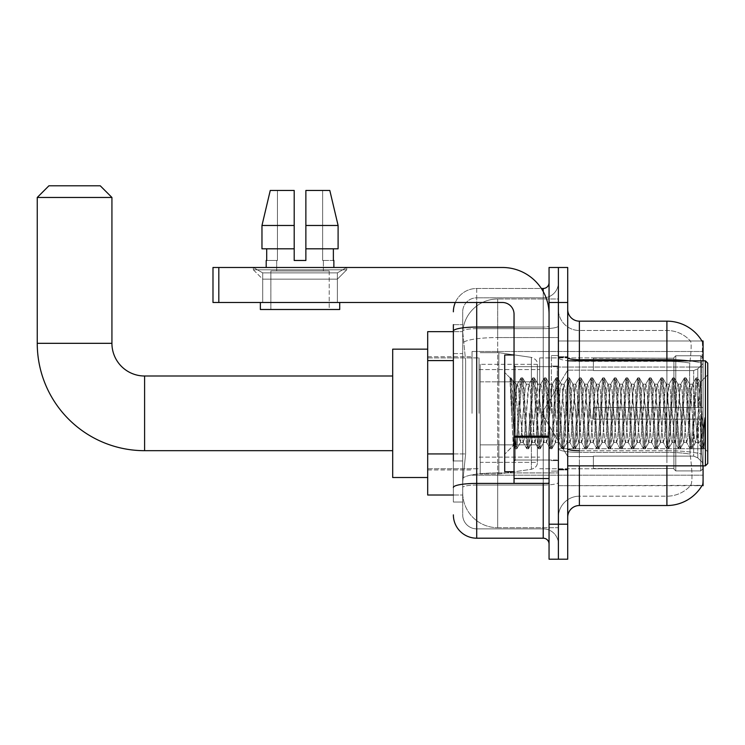 <?xml version="1.0" encoding="UTF-8"?>
<svg xmlns="http://www.w3.org/2000/svg" width="745" height="745" viewBox="0 0 745 745"><rect width="100%" height="100%" fill="white"/><g stroke="black" fill="none" stroke-linecap="round" stroke-linejoin="round"><path stroke-width="0.56" stroke-dasharray="3.73 2.79" d="M703.084 413.345L703.084 351.5L703.084 413.345M472.032 413.345L472.032 351.5L472.032 413.345M453.37 453.938L465.625 453.938L462.841 481.019L465.625 453.938L465.625 360.589L465.625 453.938L427.695 453.938L427.695 495.025L462.775 495.025L462.701 492.687A35.006 35.006 0 0 0 497.707 527.702L558.387 527.702L558.387 472.917L558.387 527.702L497.707 527.702L497.707 472.917L497.707 527.702A35.006 35.006 0 0 1 462.701 492.687L462.701 485.572L462.775 495.025L453.37 495.025M462.841 481.019L462.701 485.572L462.841 481.019M701.939 485.693L690.699 485.34A31.504 31.504 0 0 1 666.905 496.189A31.504 31.504 0 0 0 690.699 485.34C692.412 482.294 692.412 473.466 690.699 458.855L690.019 454.115L690.699 458.855C692.412 473.447 692.412 482.276 690.699 485.34L701.939 485.693A40.845 40.845 0 0 0 702.144 485.34C703.317 482.294 703.317 473.466 702.144 458.855L701.39 448.714L702.144 458.855C703.317 473.447 703.317 482.276 702.144 485.34L558.387 485.693L558.387 448.714L558.387 485.693L703.084 485.693L703.084 465.849M427.695 413.345L427.695 349.163L427.695 413.345M558.387 298.987L558.387 472.917L558.387 298.987L497.707 298.987L558.387 298.987M703.084 360.831L703.084 367.034L558.387 367.034L558.387 340.996L558.387 448.714L558.387 367.034L703.084 367.034L703.084 340.996L558.387 340.996L701.939 340.996M703.084 367.034L703.084 448.714L703.084 367.034M462.747 332.14L465.625 360.589L462.747 332.14A35.006 35.006 0 0 1 497.707 298.987A35.006 35.006 0 0 0 462.747 332.14A35.006 35.006 0 0 1 497.707 298.987L497.707 337.56L558.387 337.56L497.707 337.56L497.707 298.987M453.37 353.586L462.701 353.586L462.701 460.941L462.701 324.662L462.701 353.586L453.37 353.586L453.37 460.941L453.37 331.655L462.775 331.655L427.695 331.655L427.695 453.938M567.718 413.345L567.718 356.743L567.718 413.345M558.387 413.345L558.387 355.579L558.387 413.345M551.384 413.345L551.384 355.579L551.384 413.345M558.387 458.855L558.387 357.702L558.387 458.855M688.79 360.831A40.845 7.096 180 0 1 701.557 363.066L701.39 448.714L701.557 363.066A40.845 7.096 180 0 0 666.905 359.723L579.386 359.723L579.386 321.16L666.905 321.16A40.845 40.845 0 0 1 702.023 341.135C702.721 343.035 702.572 350.346 701.557 363.066C702.572 350.374 702.721 343.063 702.023 341.135A40.845 40.845 0 0 0 666.905 321.16L666.905 450.744A40.845 7.096 180 0 1 701.688 454.115A40.845 7.096 180 0 0 666.905 450.744L666.905 496.189L579.386 496.189L579.386 465.849M567.718 517.198L567.718 309.492L567.718 517.198M558.387 309.492L558.387 357.702L558.387 309.492A21 21 0 0 0 579.386 330.491A21 21 0 0 1 558.387 309.492A21 21 0 0 0 579.386 330.491L579.386 496.189L666.905 496.189L666.905 330.491A31.504 31.504 0 0 1 690.522 341.135A31.504 31.504 0 0 0 666.905 330.491L579.386 330.491L666.905 330.491A31.504 31.504 0 0 1 690.522 341.135C691.565 343.054 691.332 350.355 689.823 363.066C691.332 350.383 691.565 343.072 690.522 341.135A31.504 31.504 0 0 0 666.905 330.491L666.905 361.344A31.504 5.466 180 0 1 689.823 363.066L689.572 367.034L689.823 363.066A31.504 5.466 180 0 0 666.905 361.344L666.905 452.364A31.504 5.466 180 0 1 690.019 454.115L689.572 367.034L690.019 454.115A31.504 5.466 180 0 0 666.905 452.364L666.905 458.855L666.905 450.744L579.386 450.744L579.386 359.723A11.669 2.03 0 0 1 567.718 357.702M558.387 302.489L558.387 267.483L567.718 267.483L567.718 302.489L558.387 302.489L558.387 267.483L549.056 267.483L549.056 302.489L558.387 302.489L558.387 524.201L558.387 302.489M549.056 302.489L549.056 559.206L558.387 559.206L558.387 524.201L558.387 559.206L567.718 559.206L567.718 302.489M666.905 465.849L666.905 505.529L579.386 505.529L579.386 452.364A21 3.651 0 0 1 558.387 448.723A21 3.651 0 0 0 579.386 452.364L579.386 330.491M579.386 321.16A11.669 11.669 0 0 1 567.718 309.492M558.387 517.198A21 21 0 0 1 579.386 496.189A21 21 0 0 0 558.387 517.198A21 21 0 0 1 579.386 496.189M453.37 324.662L462.701 324.662L453.37 324.662L453.37 502.028L462.701 502.028L453.37 502.028L453.37 460.941L462.701 460.941L462.701 502.028L462.701 460.941L453.37 460.941M453.37 514.86A23.337 23.337 0 0 0 476.707 538.197L476.707 528.866A14.006 14.006 0 0 1 462.701 514.86L462.701 331.106L462.701 514.86A14.006 14.006 0 0 0 476.707 528.866L543.217 528.866L543.217 491.523L543.217 538.197A5.839 5.839 0 0 1 549.056 544.036L549.056 282.653L549.056 544.036M558.387 491.523L558.387 326.04L558.387 491.523M549.056 413.345L549.056 366.661L549.056 413.345M558.387 282.653L558.387 326.04L558.387 282.653A15.17 15.17 0 0 1 543.217 297.823A15.17 15.17 0 0 0 558.387 282.653A15.17 15.17 0 0 1 543.217 297.823L543.217 528.866L476.707 528.866L476.707 485.042L543.217 485.042A15.17 2.635 0 0 0 558.387 482.406A15.17 2.635 0 0 1 543.217 485.042L543.217 297.823L476.707 297.823L543.217 297.823M455.316 302.489A23.337 23.337 0 0 1 476.707 288.483L543.217 288.483A5.839 5.839 0 0 0 549.056 282.653A5.839 5.839 0 0 1 543.217 288.483L543.217 491.523L543.217 485.042L476.707 485.042L476.707 297.823L476.707 328.675L543.217 328.675A15.17 2.635 0 0 0 558.387 326.04A15.17 2.635 0 0 1 543.217 328.675L476.707 328.675L476.707 491.523L476.707 483.421L543.217 483.421A5.839 1.015 0 0 0 549.056 482.406A5.839 1.015 0 0 1 545.247 483.356M476.707 538.197L543.217 538.197M453.37 487.472A23.337 4.051 180 0 1 476.707 483.421L476.707 288.483A23.337 23.337 0 0 0 453.37 311.82A23.337 23.337 0 0 1 476.707 288.483L541.354 288.483M462.701 311.82L462.701 331.106L462.701 311.82A14.006 14.006 0 0 1 476.707 297.823A14.006 14.006 0 0 0 462.701 311.82A14.006 14.006 0 0 1 476.707 297.823M558.387 544.036A15.17 15.17 0 0 0 543.217 528.866A15.17 15.17 0 0 1 558.387 544.036A15.17 15.17 0 0 0 543.217 528.866M262.696 272.866L253.356 267.483L346.714 267.483L253.356 267.483L253.356 269.811L346.714 269.811L253.356 269.811L346.714 269.811L253.356 269.811L262.696 279.151L262.696 302.489L337.373 302.489L262.696 302.489L337.373 302.489L262.696 302.489L337.373 302.489L262.696 302.489L337.373 302.489L262.696 302.489L262.696 272.866L337.373 272.866L346.714 267.483L253.356 267.483L346.714 267.483L346.714 269.811L337.373 279.151L262.696 279.151L337.373 279.151L337.373 302.489L337.373 272.866L262.696 272.866L253.356 267.483L346.714 267.483L253.356 267.483L253.356 269.811L262.696 279.151L262.696 302.489L262.696 272.866L337.373 272.866L346.714 267.483L253.356 267.483L346.714 267.483L346.714 269.811L337.373 279.151L262.696 279.151L337.373 279.151L337.373 302.489L337.373 272.866L262.696 272.866M514.041 413.345L514.041 354.993L514.041 413.345M514.041 483.356L549.056 483.356L514.041 483.356L514.041 478.532L514.041 483.356L549.056 483.356L549.056 314.157A46.674 46.674 0 0 0 502.372 267.483L212.986 267.483L218.816 267.483L212.986 267.483L212.986 302.489L212.986 267.483L212.986 302.489L502.372 302.489A11.669 11.669 0 0 1 514.041 314.157L514.041 483.356M514.041 436.17L549.056 436.17L549.056 314.157A46.674 46.674 0 0 0 502.372 267.483L218.816 267.483L218.816 302.489L502.372 302.489A11.669 11.669 0 0 1 514.041 314.157L514.041 436.17L549.056 436.17L549.056 483.356L549.056 314.157A46.674 46.674 0 0 0 502.372 267.483L218.816 267.483L218.816 302.489L212.986 302.489L502.372 302.489A11.669 11.669 0 0 1 514.041 314.157L514.041 436.17L549.056 436.17L549.056 483.356M329.206 270.984L329.206 309.492L270.863 309.492L329.206 309.492L270.863 309.492L329.206 309.492L329.206 270.984L270.863 270.984L270.863 309.492L270.863 270.984L329.206 270.984M305.869 225.474L338.1 225.474L329.812 190.459L305.869 190.459L305.869 248.811L333.369 248.811L305.869 248.811L305.869 260.48L294.201 260.48L305.869 260.48L294.201 260.48L294.201 248.811L261.97 248.811L266.701 248.811L266.701 260.48L266.198 260.48L266.701 260.48L266.701 248.811L294.201 248.811L261.97 248.811L294.201 248.811L266.701 248.811L294.201 248.811L294.201 225.474L261.97 225.474L294.201 225.474L294.201 260.48L294.201 190.459L294.201 225.474L294.201 190.459L270.258 190.459L294.201 190.459L277.438 190.459L277.438 260.48L277.438 190.459L294.201 190.459L294.201 260.48L294.201 248.811L294.201 260.48L305.869 260.48L305.869 190.459L322.632 190.459L322.632 260.48L323.377 260.48L322.632 260.48L322.632 190.459L329.812 190.459L305.869 190.459L305.869 248.811L333.369 248.811L333.369 260.48L333.369 248.811L305.869 248.811L338.1 248.811L305.869 248.811L305.869 225.474L338.1 225.474L338.1 248.811L338.1 225.474L305.869 225.474L305.869 190.459L329.812 190.459L305.869 190.459L305.869 260.48L305.869 190.459L322.632 190.459L322.632 260.48L333.872 260.48L333.872 267.483L266.198 267.483L333.872 267.483M323.377 260.48L323.377 270.984L276.693 270.984L323.377 270.984L276.693 270.984L323.377 270.984L323.377 260.48L322.632 260.48L323.377 260.48M276.693 260.48L276.693 270.984L276.693 260.48L277.438 260.48L266.701 260.48L277.438 260.48L277.438 190.459L270.258 190.459L294.201 190.459L294.201 225.474L294.201 190.459L270.258 190.459L261.97 225.474L261.97 248.811L261.97 225.474L261.97 248.811L294.201 248.811L294.201 190.459L270.258 190.459L277.438 190.459L277.438 260.48L276.693 260.48M266.198 260.48L266.198 267.483M333.872 260.48L322.632 260.48L322.632 190.459L305.869 190.459L305.869 260.48M339.711 302.489L260.359 302.489L260.359 309.492L339.711 309.492L260.359 309.492L339.711 309.492L339.711 302.489L260.359 302.489M707.75 413.345L707.75 463.52L707.75 363.169L707.75 451.852L707.75 363.169L705.413 360.831L705.413 465.849L705.413 360.831L705.413 465.849L707.75 463.52L707.75 413.345M514.041 471.687L504.71 471.687L504.71 354.993L504.71 454.18L504.71 354.993L514.041 354.993M510.064 379.568L510.064 377.855L504.71 372.5L510.064 377.855L510.921 377.855L510.064 381.524L512.104 379.885L512.569 380.527L516.378 397.02L516.378 384.169L516.378 397.02L517.486 413.345L516.378 397.02L512.569 380.527L512.104 379.885L510.064 381.524L510.064 377.855L510.921 377.855L510.064 381.524L511.536 413.345L510.437 382.604L515.121 448.676L510.064 379.568M516.378 389.309L516.378 384.169L512.104 379.894L516.378 384.169L517.486 384.169L516.378 389.309L513.38 445.51L511.536 413.345L513.258 445.463L515.298 448.835L513.258 445.463L504.71 454.18L513.38 445.51L515.233 413.345L515.214 460.019L515.214 366.661L515.214 460.019L515.214 366.661L515.214 413.345L516.378 384.169L517.486 384.169L516.378 389.309M532.07 413.345L530.133 388.08L528.931 384.355L524.294 438.609L523.102 442.325L518.464 388.08L517.486 384.169L518.464 388.08L522.347 438.609L523.102 442.325L526.789 448.676L522.105 382.604L521.137 377.855L520.159 382.604L516.276 444.076L515.298 448.835L516.76 448.835L515.782 444.076L511.899 382.604L510.921 377.855L512.56 380.527L511.107 378.013L515.782 444.076L516.937 448.676L515.298 448.835L516.276 444.076L520.951 378.013L522.59 377.855L521.621 382.604L516.937 448.676L520.625 442.325L519.433 438.609L517.486 413.345L519.433 438.609L520.401 442.511L523.325 442.511L526.789 448.676L522.105 382.604L521.137 377.855L522.59 377.855L521.621 382.604L516.937 448.676L520.401 442.511L523.325 442.511L524.294 438.609L528.186 388.08L528.931 384.355L532.619 378.013L527.944 444.076L526.789 448.676L528.429 448.835L527.451 444.076L523.567 382.604L522.59 377.855L526.464 384.355L525.262 388.08L520.625 442.325L525.262 388.08L526.24 384.169L529.155 384.169L532.619 378.013L527.944 444.076L526.966 448.835L528.429 448.835L527.451 444.076L522.776 378.013L526.24 384.169L529.155 384.169L530.133 388.08L534.77 442.325L532.07 413.345M529.155 413.345L531.101 438.609L532.07 442.511L531.101 438.609L529.155 413.345M543.738 413.345L541.801 388.08L540.6 384.355L535.962 438.609L534.77 442.325L538.458 448.676L533.774 382.604L532.619 378.013L534.258 377.855L533.29 382.604L529.397 444.076L528.429 448.835L532.293 442.325L534.994 442.511L538.458 448.676L533.774 382.604L532.805 377.855L534.258 377.855L533.29 382.604L528.615 448.676L532.07 442.511L534.994 442.511L535.962 438.609L539.855 388.08L540.6 384.355L544.288 378.013L539.613 444.076L538.458 448.676L540.097 448.835L539.119 444.076L535.236 382.604L534.258 377.855L538.132 384.355L536.94 388.08L532.293 442.325L536.94 388.08L537.909 384.169L540.823 384.169L544.288 378.013L539.613 444.076L538.635 448.835L540.097 448.835L539.119 444.076L534.444 378.013L537.909 384.169L540.823 384.169L541.801 388.08L546.439 442.325L543.738 413.345M540.823 413.345L538.877 388.08L542.77 438.609L543.738 442.511L542.77 438.609L540.823 413.345M555.416 413.345L553.47 388.08L552.269 384.355L547.631 438.609L546.439 442.325L550.127 448.676L545.442 382.604L544.288 378.013L545.927 377.855L544.958 382.604L541.066 444.076L540.097 448.835L543.962 442.325L546.662 442.511L550.127 448.676L545.442 382.604L544.474 377.855L545.927 377.855L544.958 382.604L540.283 448.676L543.738 442.511L546.662 442.511L547.631 438.609L551.524 388.08L552.269 384.355L555.956 378.013L551.281 444.076L550.127 448.676L551.766 448.835L550.797 444.076L546.904 382.604L545.927 377.855L549.801 384.355L548.609 388.08L543.962 442.325L548.609 388.08L549.577 384.169L552.492 384.169L555.956 378.013L551.281 444.076L550.304 448.835L551.766 448.835L550.797 444.076L546.113 378.013L549.577 384.169L552.492 384.169L553.47 388.08L558.107 442.325L555.416 413.345M552.492 413.345L550.546 388.08L554.438 438.609L555.416 442.511L554.438 438.609L552.492 413.345M567.085 413.345L565.138 388.08L563.946 384.355L559.299 438.609L558.107 442.325L561.795 448.676L557.111 382.604L555.956 378.013L557.595 377.855L556.627 382.604L552.734 444.076L551.766 448.835L555.63 442.325L558.331 442.511L561.795 448.676L557.111 382.604L556.143 377.855L557.595 377.855L556.627 382.604L551.952 448.676L555.416 442.511L558.331 442.511L559.299 438.609L563.192 388.08L563.946 384.355L567.625 378.013L562.95 444.076L561.795 448.676L563.434 448.835L562.466 444.076L558.573 382.604L557.595 377.855L561.469 384.355L560.277 388.08L555.63 442.325L560.277 388.08L561.246 384.169L564.161 384.169L567.625 378.013L562.95 444.076L561.972 448.835L563.434 448.835L562.466 444.076L557.782 378.013L561.246 384.169L564.161 384.169L565.138 388.08L569.776 442.325L567.085 413.345M564.161 413.345L562.214 388.08L566.107 438.609L567.085 442.511L566.107 438.609L564.161 413.345M578.753 413.345L576.807 388.08L575.615 384.355L570.968 438.609L569.776 442.325L573.464 448.676L568.78 382.604L567.625 378.013L569.273 377.855L568.295 382.604L564.403 444.076L563.434 448.835L567.299 442.325L570 442.511L573.464 448.676L568.78 382.604L567.811 377.855L569.273 377.855L568.295 382.604L563.62 448.676L567.085 442.511L570 442.511L570.968 438.609L574.861 388.08L575.615 384.355L579.293 378.013L574.618 444.076L573.464 448.676L575.103 448.835L574.134 444.076L570.242 382.604L569.273 377.855L573.138 384.355L571.946 388.08L567.299 442.325L571.946 388.08L572.914 384.169L575.829 384.169L579.293 378.013L574.618 444.076L573.641 448.835L575.103 448.835L574.134 444.076L569.45 378.013L572.914 384.169L575.829 384.169L576.807 388.08L581.445 442.325L578.753 413.345M575.829 413.345L573.892 388.08L573.138 384.355L577.775 438.609L578.753 442.511L577.775 438.609L575.829 413.345M590.422 413.345L588.476 388.08L587.284 384.355L582.637 438.609L581.445 442.325L585.132 448.676L580.448 382.604L579.293 378.013L580.942 377.855L579.964 382.604L576.071 444.076L575.103 448.835L578.967 442.325L581.668 442.511L585.132 448.676L580.448 382.604L579.48 377.855L580.942 377.855L579.964 382.604L575.289 448.676L578.753 442.511L581.668 442.511L582.637 438.609L586.529 388.08L587.284 384.355L590.962 378.013L586.287 444.076L585.132 448.676L586.771 448.835L585.803 444.076L581.91 382.604L580.942 377.855L584.806 384.355L583.614 388.08L578.967 442.325L583.614 388.08L584.583 384.169L587.498 384.169L590.962 378.013L586.287 444.076L585.309 448.835L586.771 448.835L585.803 444.076L581.119 378.013L584.583 384.169L587.498 384.169L588.476 388.08L593.113 442.325L590.422 413.345M587.498 413.345L585.561 388.08L584.806 384.355L589.444 438.609L590.422 442.511L589.444 438.609L587.498 413.345M602.09 413.345L600.144 388.08L598.952 384.355L594.305 438.609L593.113 442.325L596.801 448.676L592.117 382.604L590.962 378.013L592.61 377.855L591.632 382.604L587.749 444.076L586.771 448.835L590.636 442.325L593.337 442.511L596.801 448.676L592.117 382.604L591.148 377.855L592.61 377.855L591.632 382.604L586.958 448.676L590.422 442.511L593.337 442.511L594.305 438.609L598.198 388.08L598.952 384.355L602.63 378.013L597.956 444.076L596.801 448.676L598.44 448.835L597.471 444.076L593.579 382.604L592.61 377.855L596.475 384.355L595.283 388.08L590.636 442.325L595.283 388.08L596.251 384.169L599.166 384.169L602.63 378.013L597.956 444.076L596.978 448.835L598.44 448.835L597.471 444.076L592.787 378.013L596.251 384.169L599.166 384.169L600.144 388.08L604.782 442.325L602.09 413.345M599.166 413.345L597.229 388.08L596.475 384.355L601.113 438.609L602.09 442.511L601.113 438.609L599.166 413.345M613.759 413.345L611.813 388.08L610.621 384.355L605.974 438.609L604.782 442.325L608.469 448.676L603.785 382.604L602.63 378.013L604.279 377.855L603.301 382.604L599.418 444.076L598.44 448.835L602.314 442.325L605.005 442.511L608.469 448.676L603.785 382.604L602.817 377.855L604.279 377.855L603.301 382.604L598.626 448.676L602.09 442.511L605.005 442.511L605.974 438.609L609.866 388.08L610.621 384.355L614.299 378.013L609.624 444.076L608.469 448.676L610.108 448.835L609.14 444.076L605.247 382.604L604.279 377.855L608.144 384.355L606.952 388.08L602.314 442.325L606.952 388.08L607.92 384.169L610.835 384.169L614.299 378.013L609.624 444.076L608.656 448.835L610.108 448.835L609.14 444.076L604.456 378.013L607.92 384.169L610.835 384.169L611.813 388.08L616.45 442.325L613.759 413.345M610.835 413.345L608.898 388.08L608.144 384.355L612.781 438.609L613.759 442.511L612.781 438.609L610.835 413.345M625.428 413.345L623.481 388.08L622.289 384.355L617.642 438.609L616.45 442.325L620.138 448.676L615.454 382.604L614.299 378.013L615.947 377.855L614.97 382.604L611.086 444.076L610.108 448.835L613.982 442.325L616.674 442.511L620.138 448.676L615.454 382.604L614.485 377.855L615.947 377.855L614.97 382.604L610.295 448.676L613.759 442.511L616.674 442.511L617.642 438.609L621.535 388.08L622.289 384.355L625.968 378.013L621.293 444.076L620.138 448.676L621.777 448.835L620.808 444.076L616.916 382.604L615.947 377.855L619.812 384.355L618.62 388.08L613.982 442.325L618.62 388.08L619.589 384.169L622.513 384.169L625.968 378.013L621.293 444.076L620.324 448.835L621.777 448.835L620.808 444.076L616.124 378.013L619.589 384.169L622.513 384.169L623.481 388.08L628.119 442.325L625.428 413.345M622.513 413.345L619.812 384.355L624.45 438.609L625.428 442.511L624.45 438.609L622.513 413.345M637.096 413.345L635.15 388.08L633.958 384.355L629.311 438.609L628.119 442.325L631.807 448.676L627.132 382.604L625.968 378.013L627.616 377.855L626.638 382.604L622.755 444.076L621.777 448.835L625.651 442.325L628.342 442.511L631.807 448.676L627.132 382.604L626.154 377.855L627.616 377.855L626.638 382.604L621.963 448.676L625.428 442.511L628.342 442.511L629.311 438.609L633.203 388.08L633.958 384.355L637.646 378.013L632.961 444.076L631.807 448.676L633.446 448.835L632.477 444.076L628.584 382.604L627.616 377.855L631.481 384.355L630.289 388.08L625.651 442.325L630.289 388.08L631.257 384.169L634.181 384.169L637.646 378.013L632.961 444.076L631.993 448.835L633.446 448.835L632.477 444.076L627.793 378.013L631.257 384.169L634.181 384.169L635.15 388.08L639.787 442.325L637.096 413.345M634.181 413.345L631.481 384.355L636.118 438.609L637.096 442.511L636.118 438.609L634.181 413.345M648.765 413.345L646.818 388.08L645.626 384.355L640.989 438.609L639.787 442.325L643.475 448.676L638.8 382.604L637.646 378.013L639.284 377.855L638.307 382.604L634.423 444.076L633.446 448.835L637.32 442.325L640.011 442.511L643.475 448.676L638.8 382.604L637.822 377.855L639.284 377.855L638.307 382.604L633.632 448.676L637.096 442.511L640.011 442.511L640.989 438.609L644.872 388.08L645.626 384.355L649.314 378.013L644.63 444.076L643.475 448.676L645.114 448.835L644.146 444.076L640.253 382.604L639.284 377.855L643.149 384.355L641.957 388.08L637.32 442.325L641.957 388.08L642.926 384.169L645.85 384.169L649.314 378.013L644.63 444.076L643.661 448.835L645.114 448.835L644.146 444.076L639.461 378.013L642.926 384.169L645.85 384.169L646.818 388.08L651.456 442.325L648.765 413.345M645.85 413.345L643.149 384.355L647.787 438.609L648.765 442.511L647.787 438.609L645.85 413.345M660.433 413.345L658.487 388.08L657.295 384.355L652.657 438.609L651.456 442.325L655.144 448.676L650.469 382.604L649.314 378.013L650.953 377.855L649.975 382.604L646.092 444.076L645.114 448.835L648.988 442.325L651.679 442.511L655.144 448.676L650.469 382.604L649.491 377.855L650.953 377.855L649.975 382.604L645.3 448.676L648.765 442.511L651.679 442.511L652.657 438.609L656.541 388.08L657.295 384.355L660.983 378.013L656.298 444.076L655.144 448.676L656.783 448.835L655.814 444.076L651.922 382.604L650.953 377.855L654.818 384.355L653.626 388.08L648.988 442.325L653.626 388.08L654.594 384.169L657.518 384.169L660.983 378.013L656.298 444.076L655.33 448.835L656.783 448.835L655.814 444.076L651.13 378.013L654.594 384.169L657.518 384.169L658.487 388.08L663.125 442.325L660.433 413.345M657.518 413.345L655.572 388.08L654.818 384.355L659.465 438.609L660.433 442.511L659.465 438.609L657.518 413.345M672.102 413.345L670.155 388.08L668.963 384.355L664.326 438.609L663.125 442.325L666.812 448.676L662.137 382.604L660.983 378.013L662.622 377.855L661.644 382.604L657.761 444.076L656.783 448.835L660.657 442.325L663.348 442.511L666.812 448.676L662.137 382.604L661.16 377.855L662.622 377.855L661.644 382.604L656.969 448.676L660.433 442.511L663.348 442.511L664.326 438.609L668.209 388.08L668.963 384.355L672.651 378.013L667.967 444.076L666.812 448.676L668.451 448.835L667.483 444.076L663.59 382.604L662.622 377.855L666.486 384.355L665.294 388.08L660.657 442.325L665.294 388.08L666.263 384.169L669.187 384.169L672.651 378.013L667.967 444.076L666.999 448.835L668.451 448.835L667.483 444.076L662.808 378.013L666.263 384.169L669.187 384.169L670.155 388.08L674.793 442.325L672.102 413.345M669.187 413.345L666.486 384.355L671.133 438.609L672.102 442.511L671.133 438.609L669.187 413.345M683.77 413.345L681.824 388.08L680.632 384.355L675.994 438.609L674.793 442.325L678.481 448.676L673.806 382.604L672.651 378.013L674.29 377.855L673.322 382.604L669.429 444.076L668.451 448.835L672.325 442.325L675.017 442.511L678.481 448.676L673.806 382.604L672.828 377.855L674.29 377.855L673.322 382.604L668.638 448.676L672.102 442.511L675.017 442.511L675.994 438.609L679.878 388.08L680.632 384.355L684.32 378.013L679.636 444.076L678.481 448.676L680.12 448.835L679.151 444.076L675.259 382.604L674.29 377.855L678.155 384.355L676.963 388.08L672.325 442.325L676.963 388.08L677.941 384.169L680.856 384.169L684.32 378.013L679.636 444.076L678.667 448.835L680.12 448.835L679.151 444.076L674.476 378.013L677.941 384.169L680.856 384.169L681.824 388.08L686.462 442.325L683.77 413.345M680.856 413.345L678.909 388.08L678.155 384.355L682.802 438.609L683.77 442.511L682.802 438.609L680.856 413.345M695.439 413.345L693.493 388.08L692.301 384.355L687.663 438.609L686.462 442.325L690.149 448.676L685.475 382.604L684.32 378.013L685.959 377.855L684.99 382.604L681.098 444.076L680.12 448.835L683.994 442.325L686.685 442.511L690.149 448.676L685.475 382.604L684.497 377.855L685.959 377.855L684.99 382.604L680.306 448.676L683.77 442.511L686.685 442.511L687.663 438.609L691.546 388.08L692.301 384.355L695.988 378.013L691.304 444.076L690.149 448.676L691.788 448.835L690.82 444.076L686.927 382.604L685.959 377.855L689.823 384.355L688.631 388.08L683.994 442.325L688.631 388.08L689.609 384.169L692.524 384.169L695.988 378.013L691.304 444.076L690.336 448.835L691.788 448.835L690.82 444.076L686.145 378.013L689.609 384.169L692.524 384.169L693.493 388.08L695.439 413.345C696.407 431.066 697.385 440.789 698.354 442.511L698.354 413.345L696.407 438.609L695.439 442.511L694.47 438.609L689.823 384.355L694.47 438.609L695.439 442.511L698.354 442.511L701.818 448.676L697.143 382.604L696.165 377.855L697.627 377.855L696.659 382.604L692.766 444.076L691.788 448.835L695.439 442.511L698.354 442.511L698.354 413.345L700.207 382.325L703.913 448.043L704.714 440.891L704.714 417.591C702.768 434.959 700.645 443.266 698.354 442.511L701.818 448.676L697.143 382.604L696.165 377.855L697.627 377.855L696.659 382.604L691.975 448.676L695.662 442.325L696.407 438.609L700.207 382.325L703.019 437.501L703.913 448.043L704.714 440.891L703.643 448.676L702.488 444.076L698.596 382.604L697.627 377.855L698.596 382.604L702.488 444.076L703.643 448.676L704.714 440.891L704.714 417.591L702.973 444.076L701.818 448.676L703.466 448.835L702.004 448.835L702.973 444.076L704.714 417.591C702.768 434.959 700.645 443.266 698.354 442.511C697.385 440.789 696.407 431.066 695.439 413.345M427.695 477.517L392.69 477.517L392.69 349.163L392.69 477.517L392.69 376.002L144.605 376.002L144.605 450.678A107.355 107.355 0 0 1 37.25 343.324L37.25 197.462L111.927 197.462L37.25 197.462L111.927 197.462L100.258 185.794L48.919 185.794L100.258 185.794L48.919 185.794L37.25 197.462M144.605 376.002A32.678 32.678 0 0 1 111.927 343.324L111.927 197.462M593.393 407.506L593.393 413.345L593.393 407.506L693.66 407.506L593.393 407.506L673.908 407.506L673.908 357.637L673.908 407.506L675.78 407.506L675.78 355.756L675.78 407.506L593.393 407.506L593.393 419.174L673.908 419.174L673.908 468.465L673.908 419.174L593.393 419.174L593.393 407.506L593.393 419.174L593.393 407.506L703.084 407.506L703.084 358.103L703.084 407.506L700.747 407.506L700.747 355.756L700.747 407.506L675.78 407.506L703.084 407.506L703.084 363.504L703.084 407.506L593.393 407.506L673.908 407.506L673.908 357.637L673.908 358.224L593.393 357.917L673.908 358.224L673.908 407.506L673.908 357.637L675.78 355.756L673.908 357.637L673.908 407.506L675.78 407.506L675.78 355.756L700.747 355.756L675.78 355.756L675.78 407.506L593.393 407.506L593.393 419.174L703.084 419.174L703.084 468.577L703.084 419.174L700.747 419.174L700.747 470.924L703.084 468.577L700.747 470.924L700.747 419.174L675.78 419.174L675.78 470.924L700.747 470.924L675.78 470.924L675.78 419.174L673.908 419.174L673.908 469.052L675.78 470.924L673.908 469.052L673.908 419.174L703.084 419.174L703.084 468.577L703.084 463.176L697.786 457.849L693.66 456.117L697.786 457.849L703.084 463.176L703.084 419.174L593.393 419.174L673.908 419.174L673.908 468.465L593.393 468.773L673.908 468.465L673.908 419.174L593.393 419.174L593.393 407.506M593.393 370.563L693.66 370.563L593.393 370.563L593.393 358.224L593.393 370.563L693.66 370.563L697.786 368.84L703.084 363.504L703.084 358.103L700.747 355.756L703.084 358.103L703.084 363.504L697.786 368.84L693.66 370.563L593.393 370.563L593.393 357.917L673.908 358.224L673.908 357.637L673.908 358.224L593.393 358.224L593.393 370.563M539.715 413.345L539.715 357.917L539.715 413.345M479.035 413.345L479.035 357.917L479.035 413.345M593.393 456.117L693.66 456.117L593.393 456.117L593.393 468.465L593.393 456.117L693.66 456.117L697.786 457.849L693.66 456.117L593.393 456.117L593.393 468.773L673.908 468.465L593.393 468.465L593.393 456.117M480.208 381.831L480.208 474.016L480.208 444.849L537.387 444.849L537.387 462.347L537.387 364.333L537.387 381.84L480.208 381.831L480.208 462.347L480.208 444.849L537.387 444.849L537.387 462.347L537.387 364.333L537.387 381.84L480.208 381.831L480.208 474.016L480.208 444.849L537.387 444.84L537.387 462.366L480.208 462.347L480.208 444.849L498.871 444.849L498.871 474.016L498.871 352.664L498.871 381.831L480.208 381.831L480.208 364.333L480.208 462.347L537.387 462.366C537.573 465.56 535.571 467.869 531.39 469.294L531.39 444.849L537.387 444.849L537.387 462.366C537.573 465.56 535.571 467.869 531.39 469.294L531.39 444.849L498.871 444.849L498.871 474.016L498.871 352.664L498.871 381.831L531.39 381.831L531.39 357.395L531.39 469.294L498.871 474.016L480.208 474.016L498.871 474.016L531.39 469.294L531.39 357.395C535.571 358.82 537.573 361.129 537.387 364.324L537.387 381.831L480.208 381.831M673.908 419.174L673.908 469.052L675.78 470.924L700.747 470.924L703.084 468.577L703.084 419.174L703.084 468.577L700.747 470.924L700.747 419.174L700.747 470.924L675.78 470.924L675.78 419.174L675.78 470.924L673.908 469.052L673.908 419.174L675.78 419.174L673.908 419.174M673.908 468.465L673.908 469.052L673.908 468.465M675.78 355.756L673.908 357.637L675.78 355.756L700.747 355.756L700.747 407.506L700.747 355.756L675.78 355.756M700.747 419.174L675.78 419.174L700.747 419.174M675.78 407.506L700.747 407.506L675.78 407.506M700.747 407.506L703.084 407.506L703.084 358.103L703.084 407.506L700.747 407.506M703.084 358.103L700.747 355.756L703.084 358.103L703.084 407.506L703.084 358.103M703.084 419.174L703.084 468.577L703.084 463.176L697.786 457.849L703.084 463.176L703.084 419.174L697.786 419.174L703.084 419.174M697.786 368.84L703.084 363.504L697.786 368.84L693.66 370.563L697.786 368.84L697.786 407.506L703.084 407.506L693.66 407.506L697.786 407.506L697.786 368.84M693.66 419.174L593.393 419.174L593.393 413.345L593.393 419.174L693.66 419.174L693.66 456.117L693.66 419.174M392.69 376.002L392.69 413.345L392.69 349.163L427.695 349.163M537.387 381.831L531.39 381.831L531.39 357.395L498.871 352.664L480.208 352.664L498.871 352.664L531.39 357.395C535.571 358.82 537.573 361.129 537.387 364.324L537.387 381.831M333.369 248.811L338.1 248.811L333.369 248.811L333.369 260.48L322.632 260.48L333.369 260.48M305.869 248.811L338.1 248.811M266.701 248.811L266.701 260.48L277.438 260.48L266.701 260.48M261.97 225.474L294.201 225.474M294.201 260.48L294.201 248.811M497.707 472.917A35.006 6.081 180 0 0 463.12 478.057A35.006 6.081 180 0 1 497.707 472.917L558.387 472.917L497.707 472.917L497.707 337.56L497.707 472.917M703.084 448.714L558.387 448.714L703.084 448.714M463.613 342.253A35.006 6.081 180 0 1 497.707 337.56A35.006 6.081 180 0 0 463.613 342.253M462.701 492.687A35.006 35.006 0 0 0 497.707 527.702M453.37 360.589L427.695 360.589M579.386 360.831L579.386 450.744L666.905 450.744L666.905 360.831M567.718 524.201L549.056 524.201M567.718 448.723A11.669 2.03 0 0 0 579.386 450.744M666.905 361.344L579.386 361.344A21 3.651 0 0 1 558.387 357.702A21 3.651 0 0 0 579.386 361.344L666.905 361.344M666.905 452.364L579.386 452.364L666.905 452.364M701.39 367.034L689.572 367.034L701.39 367.034M701.39 448.714L689.572 448.714L701.39 448.714M453.37 331.106A23.337 4.051 180 0 1 476.707 327.055L543.217 327.055L543.217 291.556M514.041 327.055L543.217 327.055A5.839 1.015 -0 0 0 549.056 326.04A5.839 1.015 0 0 1 543.217 327.055L543.217 483.356M476.707 288.483L476.707 302.489M476.707 328.675A14.006 2.431 180 0 0 462.701 331.106A14.006 2.431 180 0 1 476.707 328.675M476.707 485.042A14.006 2.431 180 0 0 462.701 487.472A14.006 2.431 180 0 1 476.707 485.042M476.707 528.866A14.006 14.006 0 0 1 462.701 514.86M549.056 437.185L514.041 437.185M514.041 478.532L549.056 478.532M557.223 413.345L557.223 366.661L557.223 413.345M111.927 343.324L37.25 343.324M693.66 370.563L693.66 407.506L693.66 370.563M697.786 419.174L697.786 457.849L697.786 419.174M218.816 302.489L218.816 267.483M472.032 351.5L703.084 351.5L472.032 351.5M427.695 356.743L472.032 356.743L427.695 356.743M427.695 469.937L472.032 469.937L427.695 469.937M472.032 475.189L703.084 475.189L472.032 475.189M558.387 356.743L567.718 356.743L558.387 356.743M551.384 471.101L558.387 471.101L551.384 471.101M558.387 366.084L551.384 366.084L558.387 366.084M558.387 460.596L551.384 460.596L558.387 460.596M551.384 355.579L558.387 355.579L551.384 355.579M558.387 469.937L567.718 469.937L558.387 469.937M549.056 366.661L514.041 366.661L549.056 366.661M549.056 460.019L514.041 460.019L549.056 460.019M567.718 465.849L705.413 465.849M558.387 469.35L567.718 469.35L558.387 469.35M515.214 366.661L557.223 366.661L558.387 365.497L557.223 366.661L515.214 366.661L514.041 365.497M515.214 460.019L557.223 460.019L558.387 461.183L557.223 460.019L515.214 460.019L514.041 461.183M700.207 382.325L707.75 374.837L700.207 382.325M703.913 448.043L707.75 451.852L703.913 448.043M558.387 357.33L567.718 357.33L558.387 357.33M567.718 360.831L705.413 360.831M700.347 382.371L697.814 378.013L700.347 382.371M704.034 447.996L703.643 448.676L704.034 447.996M517.263 384.355L520.951 378.013L517.263 384.355M392.69 450.678L144.605 450.678M541.783 413.345L567.718 370.163L593.393 370.163L567.718 370.163L541.783 413.345L567.718 456.517L593.393 456.517L567.718 456.517L541.783 413.345M539.715 468.773L593.393 468.773L539.715 468.773M479.035 457.104L539.715 457.104L479.035 457.104M427.695 468.773L479.035 468.773L427.695 468.773M427.695 357.917L479.035 357.917L427.695 357.917M479.035 369.585L539.715 369.585L479.035 369.585M539.715 357.917L593.393 357.917L539.715 357.917M537.387 364.333L480.208 364.333L537.387 364.333"/><path stroke-width="1.12" d="M703.084 360.831L703.084 340.996L701.939 340.996M703.084 465.849L703.084 485.693L702.144 485.34A40.845 40.845 0 0 1 666.905 505.529A40.845 40.845 0 0 0 701.939 485.693M453.37 353.586L453.37 324.662L453.37 331.655L427.695 331.655L427.695 495.025L453.37 495.025M579.386 465.849L579.386 505.529A11.669 11.669 0 0 0 567.718 517.198A11.669 11.669 0 0 1 579.386 505.529L666.905 505.529L666.905 465.849M558.387 524.201L558.387 559.206L567.718 559.206L567.718 524.201L558.387 524.201L558.387 559.206L549.056 559.206L549.056 524.201L558.387 524.201L558.387 302.489L558.387 524.201M549.056 524.201L549.056 267.483L558.387 267.483L558.387 302.489L558.387 267.483L567.718 267.483L567.718 524.201M688.79 360.831A40.845 7.096 180 0 0 666.905 359.723L666.905 321.16A40.845 40.845 0 0 1 702.023 341.135A40.845 40.845 0 0 0 666.905 321.16L579.386 321.16A11.669 11.669 0 0 1 567.718 309.492A11.669 11.669 0 0 0 579.386 321.16L579.386 360.831M453.37 460.941L453.37 324.662M476.707 302.489L476.707 538.197L543.217 538.197L543.217 483.356M541.354 288.483L543.217 288.483A5.839 5.839 0 0 0 549.056 282.653M549.056 544.036A5.839 5.839 0 0 0 543.217 538.197M453.37 311.82A23.337 23.337 0 0 1 455.316 302.489M476.707 538.197A23.337 23.337 0 0 1 453.37 514.86M305.869 260.48L294.201 260.48L305.869 260.48L294.201 260.48L305.869 260.48L305.869 190.459L329.812 190.459L338.1 225.474L338.1 248.811L305.869 248.811M294.201 225.474L294.201 248.811L294.201 225.474L261.97 225.474L270.258 190.459L261.97 225.474L270.258 190.459L294.201 190.459L294.201 260.48M392.69 450.678L144.605 450.678A107.355 107.355 0 0 1 37.25 343.324L37.25 197.462L48.919 185.794L100.258 185.794L111.927 197.462L37.25 197.462M144.605 450.678L144.605 376.002A32.678 32.678 0 0 1 111.927 343.324L111.927 197.462M427.695 349.163L392.69 349.163L392.69 477.517L427.695 477.517M549.056 483.356L514.041 483.356L514.041 436.17L549.056 436.17L549.056 314.157A46.674 46.674 0 0 0 502.372 267.483L218.816 267.483L218.816 302.489L502.372 302.489A11.669 11.669 0 0 1 514.041 314.157L514.041 436.17M218.816 302.489L212.986 302.489L212.986 267.483L218.816 267.483M266.198 260.48L266.701 260.48L266.198 260.48L266.198 267.483M333.872 260.48L333.369 260.48L333.872 260.48L333.872 267.483M333.369 248.811L333.369 260.48M266.701 260.48L266.701 248.811M260.359 302.489L260.359 309.492L339.711 309.492L339.711 302.489M294.201 248.811L261.97 248.811L261.97 225.474M338.1 248.811L338.1 225.474L305.869 225.474M338.1 225.474L329.812 190.459L338.1 225.474M705.413 360.831L707.75 363.169L707.75 463.52L705.413 465.849L705.413 360.831L567.718 360.831M514.041 354.993L504.71 354.993L504.71 471.687L514.041 471.687M453.37 360.589L427.695 360.589M453.37 453.938L427.695 453.938M666.905 360.831L666.905 359.723L579.386 359.723A11.669 2.03 -0 0 1 567.718 357.702M567.718 302.489L549.056 302.489M579.386 450.744A11.669 2.03 0 0 1 567.718 448.723M545.247 483.356A5.839 1.015 0 0 1 543.217 483.421L476.707 483.421A23.337 4.051 180 0 0 453.37 487.472M453.37 331.106A23.337 4.051 180 0 1 476.707 327.055L514.041 327.055M543.217 291.556L543.217 288.483M37.25 343.324L111.927 343.324M549.056 437.185L514.041 437.185M514.041 478.532L549.056 478.532M392.69 376.002L144.605 376.002M567.718 465.849L705.413 465.849M515.214 366.661L514.041 365.497M515.214 460.019L514.041 461.183"/></g></svg>
